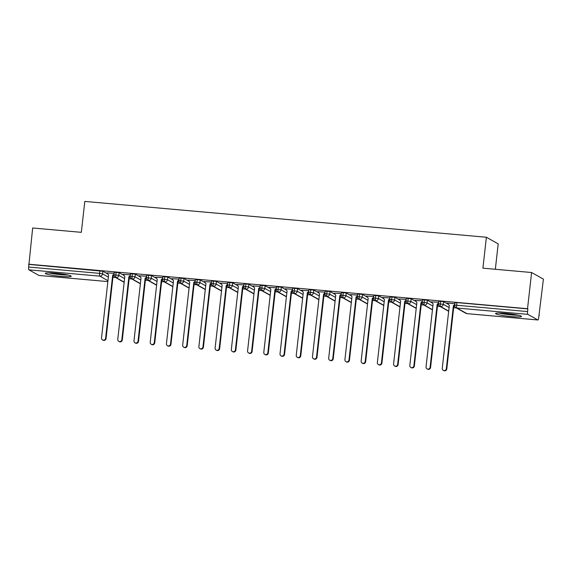 <?xml version="1.0" encoding="UTF-8"?>
<svg xmlns="http://www.w3.org/2000/svg" width="572" height="572" viewBox="0 0 572 572"><rect width="100%" height="100%" fill="white"/><g stroke="black" fill="none" stroke-linecap="round" stroke-linejoin="round"><path stroke-width="0.86" d="M55.477 273.237A13.042 1.273 6.4 0 1 71.228 276.255A13.042 1.273 6.4 0 1 61.061 276.369A13.042 1.273 6.4 0 1 45.31 273.352A13.042 1.273 6.4 0 1 55.477 273.237M505.734 313.42A13.042 1.273 6.4 0 1 521.478 316.438A13.042 1.273 6.4 0 1 511.311 316.552A13.042 1.273 6.4 0 1 495.559 313.535A13.042 1.273 6.4 0 1 505.734 313.42M39.053 275.447A2.51 0.565 -84.9 0 1 38.996 275.454A2.51 0.565 -84.9 0 1 38.939 275.439L28.922 269.827A2.51 0.565 -84.9 0 1 28.664 267.045L32.661 227.992L81.338 232.332L84.806 201.415L486.386 237.251L482.918 268.168L531.595 272.515L543.4 279.129L538.681 317.782A2.51 0.565 95.1 0 1 537.923 319.984L466.981 313.649A2.51 0.565 95.1 0 0 467.038 313.642M112.934 277.284L115.58 277.52M129.158 278.736L131.81 278.972M145.381 280.18L148.034 280.416M161.604 281.631L164.257 281.867M177.835 283.076L180.48 283.312M194.058 284.527L196.711 284.763M210.281 285.971L212.934 286.207M226.512 287.423L229.157 287.659M242.735 288.867L245.388 289.103M258.959 290.319L261.611 290.555M275.182 291.763L277.835 291.999M291.413 293.214L294.058 293.45M307.636 294.659L310.289 294.902M323.859 296.11L326.512 296.346M340.09 297.554L342.735 297.798M356.313 299.006L358.966 299.242M372.536 300.45L375.189 300.693M388.76 301.902L391.412 302.138M404.99 303.353L407.636 303.589M421.214 304.797L423.866 305.033M437.437 306.249L440.09 306.485M453.667 307.693L456.32 307.929M538.96 315.308L539.339 315.336M495.345 269.276L498.191 243.865L486.386 237.251M455.047 302.681L456.942 302.595L456.649 305.241L527.591 311.568A2.51 0.565 95.1 0 0 527.849 314.35L537.866 319.962A2.51 0.565 95.1 0 0 537.923 319.984M456.942 302.595L527.892 308.923L527.534 308.723L531.595 272.515M527.591 311.568L527.892 308.923M28.6 264.2L527.534 308.723M454.769 304.54L453.396 305.691L446.332 368.683A2.088 2.023 -60.7 0 1 443.279 370.327A2.088 2.023 -60.7 0 1 442.27 368.325L449.342 305.326L447.054 303.031L454.862 303.732M453.832 306.22L454.797 306.306M454.733 306.077L453.853 305.999M107.944 274.088L102.874 271.25L102.574 273.895L108.358 277.134M28.957 264.4L102.874 271.25M114.314 272.272L119.098 272.694L118.804 275.339L124.582 278.578M124.167 275.54L119.098 272.694M114.128 273.323L107 272.908M114 275.668L113.12 275.59M113.099 275.811L114.057 275.897M130.538 273.716L135.328 274.145L135.028 276.791L140.805 280.03M140.39 276.984L135.328 274.145M130.352 274.774L123.223 274.353M130.223 277.12L129.344 277.041M129.322 277.256L130.287 277.341M146.761 275.168L151.551 275.59L151.251 278.235L157.035 281.474M156.621 278.435L151.551 275.59M146.582 276.219L139.446 275.804M146.453 278.564L145.574 278.485M145.545 278.707L146.511 278.793M162.991 276.612L167.775 277.041L167.482 279.687L173.259 282.925M172.844 279.88L167.775 277.041M162.805 277.67L155.677 277.248M162.677 280.015L161.797 279.937M161.776 280.151L162.734 280.237M179.215 278.063L183.998 278.485L183.705 281.131L189.482 284.37M189.067 281.331L183.998 278.485M179.029 279.115L171.9 278.7M178.9 281.46L178.021 281.381M177.999 281.603L178.964 281.689M195.438 279.508L200.229 279.937L199.928 282.582L205.713 285.821M205.298 282.775L200.229 279.937M195.259 280.566L188.124 280.144M195.123 282.911L194.251 282.833M194.223 283.047L195.188 283.133M211.661 280.959L216.452 281.388L216.152 284.034L221.936 287.266M221.521 284.227L216.452 281.388M211.483 282.01L204.347 281.596M211.354 284.356L210.475 284.277M210.446 284.498L211.411 284.584M227.892 282.404L232.675 282.833L232.382 285.478L238.159 288.717M237.745 285.671L232.675 282.833M227.706 283.462L220.577 283.04M227.577 285.807L226.698 285.728M226.676 285.943L227.635 286.029M244.115 283.855L248.906 284.284L248.605 286.93L254.383 290.161M253.968 287.123L248.906 284.284M243.929 284.906L236.801 284.491M243.801 287.251L242.921 287.18M242.9 287.394L243.865 287.48M260.339 285.299L265.129 285.728L264.829 288.374L270.613 291.613M270.198 288.567L265.129 285.728M260.16 286.358L253.024 285.936M260.031 288.703L259.152 288.624M259.123 288.839L260.088 288.924M276.569 286.751L281.352 287.18L281.059 289.825L286.837 293.057M286.422 290.018L281.352 287.18M276.383 287.802L269.255 287.387M276.255 290.154L275.375 290.075M275.354 290.29L276.312 290.376M292.792 288.195L297.576 288.624L297.283 291.27L303.06 294.508M302.645 291.463L297.576 288.624M292.607 289.253L285.478 288.831M292.478 291.598L291.598 291.52M291.577 291.734L292.542 291.82M309.016 289.647L313.806 290.075L313.506 292.721L319.29 295.953M318.876 292.914L313.806 290.075M308.837 290.698L301.701 290.283M308.701 293.05L307.829 292.971M307.8 293.186L308.766 293.272M325.239 291.091L330.03 291.52L329.729 294.165L335.514 297.404M335.099 294.358L330.03 291.52M325.06 292.149L317.925 291.727M324.932 294.494L324.052 294.416M324.024 294.63L324.989 294.716M341.47 292.542L346.253 292.971L345.96 295.617L351.737 298.849M351.322 295.81L346.253 292.971M341.284 293.593L334.155 293.179M341.155 295.946L340.276 295.867M340.254 296.082L341.212 296.167M357.693 293.987L362.484 294.416L362.183 297.061L367.96 300.3M367.546 297.254L362.484 294.416M357.507 295.045L350.379 294.623M357.378 297.39L356.499 297.311M356.478 297.526L357.443 297.612M373.916 295.438L378.707 295.867L378.407 298.512L384.191 301.751M383.776 298.706L378.707 295.867M373.738 296.489L366.602 296.074M373.609 298.841L372.729 298.763M372.701 298.977L373.666 299.063M390.147 296.882L394.93 297.311L394.637 299.957L400.414 303.196M400 300.15L394.93 297.311M389.961 297.94L382.832 297.519M389.832 300.286L388.953 300.207M388.931 300.422L389.889 300.514M406.37 298.334L411.154 298.763L410.86 301.408L416.638 304.647M416.223 301.601L411.154 298.763M406.184 299.385L399.056 298.97M406.056 301.737L405.176 301.658M405.155 301.873L406.12 301.959M422.594 299.778L427.384 300.207L427.084 302.853L432.868 306.091M432.453 303.046L427.384 300.207M422.415 300.836L415.279 300.414M422.279 303.181L421.407 303.103M421.378 303.324L422.343 303.41M438.817 301.229L443.607 301.658L443.307 304.304L449.091 307.543M448.677 304.497L443.607 301.658M438.638 302.281L431.502 301.866M438.509 304.633L437.63 304.554M437.601 304.769L438.567 304.855M448.691 311.096L440.597 306.563A2.51 0.565 -84.9 0 1 440.34 303.782L440.64 301.137M431.295 301.844L433.111 303.875L426.047 366.874A2.088 2.023 -60.7 0 0 427.055 368.876A2.088 2.023 -60.7 0 0 430.101 367.238L430.566 367.496A2.088 2.023 119.3 0 1 427.52 369.14L427.055 368.876M415.072 300.4L416.888 302.431L409.824 365.429A2.088 2.023 -60.7 0 0 410.832 367.431A2.088 2.023 -60.7 0 0 413.878 365.787L414.342 366.051A2.088 2.023 119.3 0 1 411.297 367.689L410.832 367.431M398.841 298.949L400.665 300.979L393.593 363.978A2.088 2.023 -60.7 0 0 394.601 365.98A2.088 2.023 -60.7 0 0 397.654 364.343L398.119 364.6A2.088 2.023 119.3 0 1 395.066 366.244L394.601 365.98M382.618 297.504L384.434 299.535L377.37 362.534A2.088 2.023 -60.7 0 0 378.378 364.536A2.088 2.023 -60.7 0 0 381.424 362.891L381.896 363.156A2.088 2.023 119.3 0 1 378.843 364.793L378.378 364.536M366.395 296.053L368.211 298.083L361.147 361.082A2.088 2.023 -60.7 0 0 362.155 363.084A2.088 2.023 -60.7 0 0 365.201 361.447L365.665 361.704A2.088 2.023 119.3 0 1 362.619 363.349L362.155 363.084M350.171 294.609L351.987 296.639L344.923 359.638A2.088 2.023 -60.7 0 0 345.924 361.64A2.088 2.023 -60.7 0 0 348.977 359.995L349.442 360.26A2.088 2.023 119.3 0 1 346.389 361.897L345.924 361.64M333.941 293.157L335.764 295.188L328.693 358.186A2.088 2.023 -60.7 0 0 329.701 360.188A2.088 2.023 -60.7 0 0 332.754 358.551L333.219 358.808A2.088 2.023 119.3 0 1 330.166 360.453L329.701 360.188M317.717 291.713L319.533 293.743L312.469 356.735A2.088 2.023 -60.7 0 0 313.477 358.744A2.088 2.023 -60.7 0 0 316.523 357.1L316.988 357.364A2.088 2.023 119.3 0 1 313.942 359.002L313.477 358.744M301.494 290.261L303.31 292.292L296.246 355.291A2.088 2.023 -60.7 0 0 297.254 357.293A2.088 2.023 -60.7 0 0 300.3 355.655L300.765 355.913A2.088 2.023 119.3 0 1 297.719 357.557L297.254 357.293M285.264 288.817L287.087 290.848L280.015 353.839A2.088 2.023 -60.7 0 0 281.024 355.848A2.088 2.023 -60.7 0 0 284.077 354.204L284.541 354.468A2.088 2.023 119.3 0 1 281.488 356.106L281.024 355.848M269.04 287.366L270.856 289.396L263.792 352.395A2.088 2.023 -60.7 0 0 264.8 354.397A2.088 2.023 -60.7 0 0 267.846 352.76L268.318 353.017A2.088 2.023 119.3 0 1 265.265 354.661L264.8 354.397M252.817 285.921L254.633 287.952L247.569 350.943A2.088 2.023 -60.7 0 0 248.577 352.953A2.088 2.023 -60.7 0 0 251.623 351.308L252.088 351.565A2.088 2.023 119.3 0 1 249.042 353.21L248.577 352.953M236.593 284.47L238.41 286.5L231.345 349.499A2.088 2.023 -60.7 0 0 232.346 351.501A2.088 2.023 -60.7 0 0 235.399 349.864L235.864 350.121A2.088 2.023 119.3 0 1 232.811 351.766L232.346 351.501M220.363 283.026L222.186 285.056L215.115 348.048A2.088 2.023 -60.7 0 0 216.123 350.057A2.088 2.023 -60.7 0 0 219.176 348.412L219.641 348.67A2.088 2.023 119.3 0 1 216.588 350.314L216.123 350.057M204.14 281.574L205.956 283.605L198.892 346.603A2.088 2.023 -60.7 0 0 199.9 348.605A2.088 2.023 -60.7 0 0 202.946 346.961L203.41 347.225A2.088 2.023 119.3 0 1 200.364 348.87L199.9 348.605M187.916 280.13L189.732 282.16L182.668 345.152A2.088 2.023 -60.7 0 0 183.676 347.161A2.088 2.023 -60.7 0 0 186.722 345.517L187.187 345.774A2.088 2.023 119.3 0 1 184.141 347.418L183.676 347.161M171.686 278.678L173.509 280.709L166.438 343.708A2.088 2.023 -60.7 0 0 167.446 345.71A2.088 2.023 -60.7 0 0 170.499 344.065L170.964 344.33A2.088 2.023 119.3 0 1 167.911 345.974L167.446 345.71M155.462 277.234L157.279 279.265L150.214 342.256A2.088 2.023 -60.7 0 0 151.222 344.265A2.088 2.023 -60.7 0 0 154.268 342.621L154.74 342.878A2.088 2.023 119.3 0 1 151.687 344.523L151.222 344.265M139.239 275.783L141.055 277.813L133.991 340.812A2.088 2.023 -60.7 0 0 134.999 342.814A2.088 2.023 -60.7 0 0 138.045 341.169L138.51 341.434A2.088 2.023 119.3 0 1 135.464 343.078L134.999 342.814M123.016 274.338L124.832 276.369L117.768 339.36A2.088 2.023 -60.7 0 0 118.769 341.37A2.088 2.023 -60.7 0 0 121.822 339.725L122.286 339.982A2.088 2.023 119.3 0 1 119.233 341.627L118.769 341.37M106.785 272.887L108.608 274.917L101.537 337.916A2.088 2.023 -60.7 0 0 102.545 339.918A2.088 2.023 -60.7 0 0 105.598 338.274L106.063 338.538A2.088 2.023 119.3 0 1 103.01 340.183L102.545 339.918M432.468 309.652L424.374 305.119A2.51 0.565 -84.9 0 1 424.117 302.338L424.41 299.692M416.237 308.201L408.151 303.668A2.51 0.565 -84.9 0 1 407.886 300.886L408.186 298.241M400.014 306.756L391.92 302.223A2.51 0.565 -84.9 0 1 391.663 299.442L391.963 296.796M383.791 305.305L375.697 300.772A2.51 0.565 -84.9 0 1 375.439 297.991L375.732 295.345M367.567 303.861L359.473 299.328A2.51 0.565 -84.9 0 1 359.216 296.546L359.509 293.901M351.337 302.409L343.243 297.876A2.51 0.565 -84.9 0 1 342.986 295.095L343.286 292.449M335.113 300.965L327.02 296.432A2.51 0.565 -84.9 0 1 326.762 293.65L327.062 291.005M318.89 299.513L310.796 294.98A2.51 0.565 -84.9 0 1 310.539 292.199L310.832 289.554M302.659 298.069L294.573 293.536A2.51 0.565 -84.9 0 1 294.308 290.755L294.609 288.109M286.436 296.618L278.342 292.085A2.51 0.565 -84.9 0 1 278.085 289.303L278.385 286.658M270.213 295.173L262.119 290.64A2.51 0.565 -84.9 0 1 261.862 287.859L262.155 285.213M253.989 293.722L245.896 289.189A2.51 0.565 -84.9 0 1 245.638 286.408L245.931 283.762M237.759 292.278L229.665 287.745A2.51 0.565 -84.9 0 1 229.408 284.963L229.708 282.318M221.536 290.826L213.442 286.293A2.51 0.565 -84.9 0 1 213.184 283.512L213.478 280.866M205.312 289.382L197.218 284.849A2.51 0.565 -84.9 0 1 196.961 282.067L197.254 279.422M189.082 287.93L180.995 283.397A2.51 0.565 -84.9 0 1 180.731 280.616L181.031 277.971M172.858 286.486L164.765 281.946A2.51 0.565 -84.9 0 1 164.507 279.172L164.808 276.526M156.635 285.035L148.541 280.502A2.51 0.565 -84.9 0 1 148.284 277.72L148.577 275.075M140.412 283.583L132.318 279.05A2.51 0.565 -84.9 0 1 132.06 276.276L132.354 273.63M124.181 282.139L116.087 277.606A2.51 0.565 -84.9 0 1 115.83 274.825L116.13 272.179M527.849 314.35L456.906 308.022A2.51 0.565 95.1 0 1 456.649 305.241L454.69 305.262L453.861 305.948L446.796 368.947A2.088 2.023 119.3 0 1 443.743 370.584L443.279 370.327M453.396 305.691L453.861 305.948M438.76 301.165L438.467 303.811C438.045 304.182 438.467 305.005 439.732 306.285A2.51 2.431 119.3 0 0 443.307 304.304L438.467 303.811L437.637 304.497L430.566 367.496M438.545 303.088L437.172 304.24L430.101 367.238M437.172 304.24L437.637 304.497M422.536 299.721L422.243 302.366C421.814 302.738 422.236 303.56 423.509 304.833A2.51 2.431 119.3 0 0 427.084 302.853L422.243 302.366L421.407 303.053L414.342 366.051M422.322 301.644L420.942 302.788L413.878 365.787M420.942 302.788L421.407 303.053M406.313 298.269L406.013 300.915C405.591 301.287 406.013 302.109 407.278 303.389A2.51 2.431 119.3 0 0 410.86 301.408L406.013 300.915L405.183 301.601L398.119 364.6M406.099 300.193L404.719 301.344L397.654 364.343M404.719 301.344L405.183 301.601M390.083 296.825L389.789 299.471C389.368 299.842 389.789 300.665 391.055 301.937A2.51 2.431 119.3 0 0 394.637 299.957L389.789 299.471L388.96 300.157L381.896 363.156M389.868 298.748L388.495 299.892L381.424 362.891M388.495 299.892L388.96 300.157M517.224 315A11.283 1.101 6.4 0 1 511.125 314.686A11.283 1.101 6.4 0 1 500.035 313.07M498.848 313.056A12.956 1.266 -173.6 0 0 511.482 314.886A12.956 1.266 -173.6 0 0 518.382 315.251M66.967 274.817A11.283 1.101 6.4 0 1 60.868 274.503A11.283 1.101 6.4 0 1 49.778 272.894M48.591 272.873A12.956 1.266 -173.6 0 0 61.225 274.703A12.956 1.266 -173.6 0 0 68.132 275.068M373.859 295.374L373.566 298.019C373.144 298.391 373.566 299.213 374.832 300.493A2.51 2.431 119.3 0 0 378.407 298.512L373.566 298.019L372.737 298.706L365.665 361.704M373.645 297.297L372.265 298.448L365.201 361.447M372.265 298.448L372.737 298.706M357.636 293.929L357.336 296.575C356.914 296.947 357.336 297.769 358.608 299.042A2.51 2.431 119.3 0 0 362.183 297.061L357.336 296.575L356.506 297.261L349.442 360.26M357.421 295.853L356.041 296.997L348.977 359.995M356.041 296.997L356.506 297.261M341.412 292.478L341.112 295.123C340.69 295.495 341.112 296.317 342.378 297.59A2.51 2.431 119.3 0 0 345.96 295.617L341.112 295.123L340.283 295.81L333.219 358.808M341.191 294.401L339.818 295.552L332.754 358.551M339.818 295.552L340.283 295.81M325.182 291.034L324.889 293.679C324.467 294.051 324.889 294.873 326.154 296.146A2.51 2.431 119.3 0 0 329.729 294.165L324.889 293.679L324.059 294.365L316.988 357.364M324.967 292.957L323.595 294.101L316.523 357.1M323.595 294.101L324.059 294.365M308.959 289.582L308.665 292.228C308.236 292.599 308.658 293.422 309.931 294.694A2.51 2.431 119.3 0 0 313.506 292.721L308.665 292.228L307.829 292.914L300.765 355.913M308.744 291.505L307.364 292.657L300.3 355.655M307.364 292.657L307.829 292.914M292.735 288.138L292.435 290.783C292.013 291.148 292.435 291.977 293.701 293.25A2.51 2.431 119.3 0 0 297.283 291.27L292.435 290.783L291.606 291.47L284.541 354.468M292.521 290.061L291.141 291.205L284.077 354.204M291.141 291.205L291.606 291.47M276.505 286.686L276.212 289.332C275.79 289.704 276.212 290.526 277.477 291.799A2.51 2.431 119.3 0 0 281.059 289.825L276.212 289.332L275.382 290.018L268.318 353.017M276.29 288.61L274.917 289.761L267.846 352.76M274.917 289.761L275.382 290.018M260.281 285.242L259.988 287.888C259.566 288.252 259.988 289.082 261.254 290.354A2.51 2.431 119.3 0 0 264.829 288.374L259.988 287.888L259.159 288.574L252.088 351.565M260.067 287.165L258.687 288.309L251.623 351.308M258.687 288.309L259.159 288.574M244.058 283.791L243.758 286.436C243.336 286.808 243.758 287.63 245.03 288.903A2.51 2.431 119.3 0 0 248.605 286.93L243.758 286.436L242.928 287.123L235.864 350.121M243.844 285.714L242.464 286.865L235.399 349.864M242.464 286.865L242.928 287.123M227.835 282.346L227.534 284.992C227.113 285.356 227.534 286.186 228.8 287.459A2.51 2.431 119.3 0 0 232.382 285.478L227.534 284.992L226.705 285.678L219.641 348.67M227.613 284.27L226.24 285.414L219.176 348.412M226.24 285.414L226.705 285.678M211.604 280.895L211.311 283.54C210.889 283.912 211.311 284.734 212.577 286.007A2.51 2.431 119.3 0 0 216.152 284.034L211.311 283.54L210.482 284.227L203.41 347.225M211.39 282.818L210.017 283.969L202.946 346.961M210.017 283.969L210.482 284.227M195.381 279.451L195.088 282.096C194.659 282.461 195.081 283.283 196.353 284.563A2.51 2.431 119.3 0 0 199.928 282.582L195.088 282.096L194.251 282.782L187.187 345.774M195.166 281.374L193.786 282.518L186.722 345.517M193.786 282.518L194.251 282.782M179.158 277.999L178.857 280.645C178.435 281.016 178.857 281.839 180.123 283.111A2.51 2.431 119.3 0 0 183.705 281.131L178.857 280.645L178.028 281.331L170.964 344.33M178.943 279.923L177.563 281.074L170.499 344.065M177.563 281.074L178.028 281.331M162.927 276.548L162.634 279.193C162.212 279.565 162.634 280.387 163.899 281.667A2.51 2.431 119.3 0 0 167.482 279.687L162.634 279.193L161.804 279.887L154.74 342.878M162.713 278.478L161.34 279.622L154.268 342.621M161.34 279.622L161.804 279.887M146.704 275.103L146.411 277.749C145.989 278.121 146.411 278.943 147.676 280.216A2.51 2.431 119.3 0 0 151.251 278.235L146.411 277.749L145.581 278.435L138.51 341.434M146.489 277.027L145.109 278.178L138.045 341.169M145.109 278.178L145.581 278.435M130.48 273.652L130.18 276.297C129.758 276.669 130.18 277.492 131.453 278.771A2.51 2.431 119.3 0 0 135.028 276.791L130.18 276.297L129.351 276.991L122.286 339.982M130.266 275.582L128.886 276.726L121.822 339.725M128.886 276.726L129.351 276.991M114.257 272.208L113.957 274.853C113.535 275.225 113.957 276.047 115.222 277.32A2.51 2.431 119.3 0 0 118.804 275.339L113.957 274.853L113.127 275.54L106.063 338.538M114.035 274.131L112.663 275.282L105.598 338.274M112.663 275.282L113.127 275.54M454.99 302.617L454.69 305.262A2.51 2.51 0 0 0 455.956 307.729A2.51 2.431 119.3 0 0 456.906 308.022L466.924 313.635L537.866 319.962M466.924 313.635A2.51 0.565 95.1 0 0 466.981 313.649A2.51 2.51 0 0 1 465.973 313.342A2.51 2.431 119.3 0 0 466.924 313.635M38.939 275.439L107.858 281.588L38.996 275.454M107.958 280.688L99.864 276.154L28.922 269.827M28.664 267.045L99.607 273.373L99.9 270.728M99.864 276.154A2.51 0.565 -84.9 0 1 99.607 273.373L102.574 273.895A2.51 2.431 119.3 0 1 99.864 276.154M446.332 368.683L446.796 368.947M455.956 307.729L465.973 313.342M448.67 311.29L439.732 306.285M432.446 309.838L423.509 304.833M416.216 308.394L407.278 303.389M399.992 306.942L391.055 301.937M383.769 305.498L374.832 300.493M367.546 304.047L358.608 299.042M351.315 302.602L342.378 297.59M335.092 301.151L326.154 296.146M318.869 299.707L309.931 294.694M302.638 298.255L293.701 293.25M286.415 296.811L277.477 291.799M270.191 295.359L261.254 290.354M253.968 293.915L245.03 288.903M237.737 292.464L228.8 287.459M221.514 291.019L212.577 286.007M205.291 289.568L196.353 284.563M189.06 288.124L180.123 283.111M172.837 286.672L163.899 281.667M156.614 285.228L147.676 280.216M140.39 283.776L131.453 278.771M124.16 282.325L115.222 277.32"/></g></svg>
